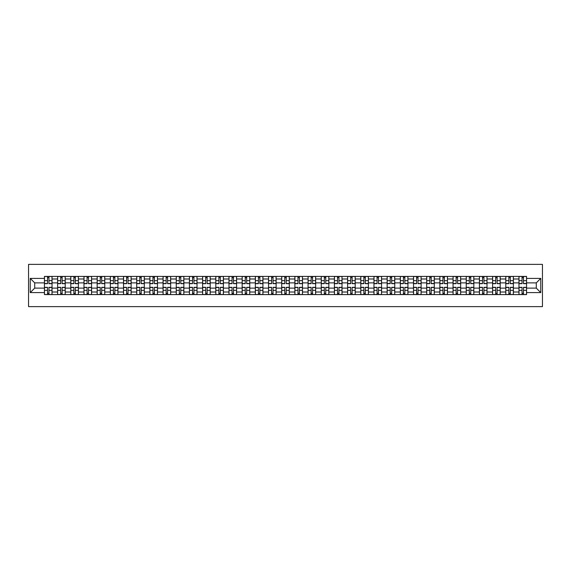 <?xml version="1.0" encoding="UTF-8"?>
<svg xmlns="http://www.w3.org/2000/svg" width="571" height="571" viewBox="0 0 571 571"><rect width="100%" height="100%" fill="white"/><g stroke="black" fill="none" stroke-linecap="round" stroke-linejoin="round"><path stroke-width="0.86" d="M28.55 306.627L542.45 306.627L542.45 264.373L28.55 264.373L28.55 306.627M57.614 294.586L57.614 278.991L52.04 278.991L52.04 294.586M52.04 278.991L52.04 276.414M57.614 278.991L57.614 276.414M65.222 276.414L65.222 294.586M70.797 294.586L70.797 276.414M78.405 276.414L78.405 294.586M83.98 294.586L83.98 276.414M91.581 276.414L91.581 294.586M97.163 294.586L97.163 276.414M104.764 276.414L104.764 294.586M110.339 294.586L110.339 276.414M117.947 276.414L117.947 294.586M123.522 294.586L123.522 276.414M131.13 276.414L131.13 294.586M136.705 294.586L136.705 276.414M144.306 276.414L144.306 294.586M149.887 294.586L149.887 276.414M157.489 276.414L157.489 294.586M163.063 294.586L163.063 276.414M170.672 276.414L170.672 294.586M176.246 294.586L176.246 276.414M183.855 276.414L183.855 294.586M189.429 294.586L189.429 276.414M197.031 276.414L197.031 294.586M202.612 294.586L202.612 276.414M210.214 276.414L210.214 294.586M215.788 294.586L215.788 276.414M223.397 276.414L223.397 294.586M228.971 294.586L228.971 276.414M236.58 276.414L236.58 294.586M242.154 294.586L242.154 276.414M249.755 276.414L249.755 294.586M255.337 294.586L255.337 276.414M262.938 276.414L262.938 294.586M268.52 294.586L268.52 276.414M276.121 276.414L276.121 294.586M281.696 294.586L281.696 276.414M289.304 276.414L289.304 294.586M294.879 294.586L294.879 276.414M302.48 276.414L302.48 294.586M308.062 294.586L308.062 276.414M315.663 276.414L315.663 294.586M321.245 294.586L321.245 276.414M328.846 276.414L328.846 294.586M334.42 294.586L334.42 276.414M342.029 276.414L342.029 294.586M347.603 294.586L347.603 276.414M355.212 276.414L355.212 294.586M360.786 294.586L360.786 276.414M368.388 276.414L368.388 294.586M373.969 294.586L373.969 276.414M381.571 276.414L381.571 294.586M387.145 294.586L387.145 276.414M394.754 276.414L394.754 294.586M400.328 294.586L400.328 276.414M407.937 276.414L407.937 294.586M413.511 294.586L413.511 276.414M421.113 276.414L421.113 294.586M426.694 294.586L426.694 276.414M434.295 276.414L434.295 294.586M439.87 294.586L439.87 276.414M447.478 276.414L447.478 294.586M453.053 294.586L453.053 276.414M460.661 276.414L460.661 294.586M466.236 294.586L466.236 276.414M473.837 276.414L473.837 294.586M479.419 294.586L479.419 276.414M487.02 276.414L487.02 294.586M492.595 294.586L492.595 276.414M500.203 276.414L500.203 294.586M505.778 294.586L505.778 276.414M513.386 276.414L513.386 294.586M518.96 294.586L518.96 276.414M518.96 288.119L513.386 288.119M505.778 288.119L500.203 288.119M492.595 288.119L487.02 288.119M479.419 288.119L473.837 288.119M466.236 288.119L460.661 288.119M453.053 288.119L447.478 288.119M439.87 288.119L434.295 288.119M426.694 288.119L421.113 288.119M413.511 288.119L407.937 288.119M400.328 288.119L394.754 288.119M387.145 288.119L381.571 288.119M373.969 288.119L368.388 288.119M360.786 288.119L355.212 288.119M347.603 288.119L342.029 288.119M334.42 288.119L328.846 288.119M321.245 288.119L315.663 288.119M308.062 288.119L302.48 288.119M294.879 288.119L289.304 288.119M281.696 288.119L276.121 288.119M268.52 288.119L262.938 288.119M255.337 288.119L249.755 288.119M242.154 288.119L236.58 288.119M228.971 288.119L223.397 288.119M215.788 288.119L210.214 288.119M202.612 288.119L197.031 288.119M189.429 288.119L183.855 288.119M176.246 288.119L170.672 288.119M163.063 288.119L157.489 288.119M149.887 288.119L144.306 288.119M136.705 288.119L131.13 288.119M123.522 288.119L117.947 288.119M110.339 288.119L104.764 288.119M97.163 288.119L91.581 288.119M83.98 288.119L78.405 288.119M70.797 288.119L65.222 288.119M57.614 288.119L52.04 288.119M518.96 282.881L513.386 282.881M505.778 282.881L500.203 282.881M492.595 282.881L487.02 282.881M479.419 282.881L473.837 282.881M466.236 282.881L460.661 282.881M453.053 282.881L447.478 282.881M439.87 282.881L434.295 282.881M426.694 282.881L421.113 282.881M413.511 282.881L407.937 282.881M400.328 282.881L394.754 282.881M387.145 282.881L381.571 282.881M373.969 282.881L368.388 282.881M360.786 282.881L355.212 282.881M347.603 282.881L342.029 282.881M334.42 282.881L328.846 282.881M321.245 282.881L315.663 282.881M308.062 282.881L302.48 282.881M294.879 282.881L289.304 282.881M281.696 282.881L276.121 282.881M268.52 282.881L262.938 282.881M255.337 282.881L249.755 282.881M242.154 282.881L236.58 282.881M228.971 282.881L223.397 282.881M215.788 282.881L210.214 282.881M202.612 282.881L197.031 282.881M189.429 282.881L183.855 282.881M176.246 282.881L170.672 282.881M163.063 282.881L157.489 282.881M149.887 282.881L144.306 282.881M136.705 282.881L131.13 282.881M123.522 282.881L117.947 282.881M110.339 282.881L104.764 282.881M97.163 282.881L91.581 282.881M83.98 282.881L78.405 282.881M70.797 282.881L65.222 282.881M57.614 282.881L52.04 282.881M34.717 288.119L44.438 288.119L44.438 282.881L34.717 282.881L34.717 288.119L30.242 292.595L30.242 278.405L44.438 278.405L44.438 282.881M526.562 282.881L526.562 288.119L536.283 288.119L536.283 282.881L526.562 282.881L526.562 276.414L44.438 276.414L44.438 278.405M526.562 278.405L540.758 278.405L540.758 292.595L526.562 292.595L526.562 288.119M44.438 288.119L44.438 294.586L526.562 294.586L526.562 292.595M44.438 292.595L30.242 292.595M48.956 293.316L47.521 293.316M47.521 277.684L48.956 277.684M62.139 293.316L60.697 293.316M60.697 277.684L62.139 277.684M75.315 293.316L73.88 293.316M73.88 277.684L75.315 277.684M88.498 293.316L87.063 293.316M87.063 277.684L88.498 277.684M101.681 293.316L100.246 293.316M100.246 277.684L101.681 277.684M114.864 293.316L113.422 293.316M113.422 277.684L114.864 277.684M128.04 293.316L126.605 293.316M126.605 277.684L128.04 277.684M141.223 293.316L139.788 293.316M139.788 277.684L141.223 277.684M154.406 293.316L152.971 293.316M152.971 277.684L154.406 277.684M167.589 293.316L166.154 293.316M166.154 277.684L167.589 277.684M180.771 293.316L179.33 293.316M179.33 277.684L180.771 277.684M193.947 293.316L192.513 293.316M192.513 277.684L193.947 277.684M207.13 293.316L205.696 293.316M205.696 277.684L207.13 277.684M220.313 293.316L218.879 293.316M218.879 277.684L220.313 277.684M233.496 293.316L232.054 293.316M232.054 277.684L233.496 277.684M246.672 293.316L245.237 293.316M245.237 277.684L246.672 277.684M259.855 293.316L258.42 293.316M258.42 277.684L259.855 277.684M273.038 293.316L271.603 293.316M271.603 277.684L273.038 277.684M286.221 293.316L284.779 293.316M284.779 277.684L286.221 277.684M299.397 293.316L297.962 293.316M297.962 277.684L299.397 277.684M312.58 293.316L311.145 293.316M311.145 277.684L312.58 277.684M325.763 293.316L324.328 293.316M324.328 277.684L325.763 277.684M338.946 293.316L337.504 293.316M337.504 277.684L338.946 277.684M352.121 293.316L350.687 293.316M350.687 277.684L352.121 277.684M365.304 293.316L363.87 293.316M363.87 277.684L365.304 277.684M378.487 293.316L377.053 293.316M377.053 277.684L378.487 277.684M391.67 293.316L390.229 293.316M390.229 277.684L391.67 277.684M404.846 293.316L403.412 293.316M403.412 277.684L404.846 277.684M418.029 293.316L416.594 293.316M416.594 277.684L418.029 277.684M431.212 293.316L429.777 293.316M429.777 277.684L431.212 277.684M444.395 293.316L442.96 293.316M442.96 277.684L444.395 277.684M457.578 293.316L456.136 293.316M456.136 277.684L457.578 277.684M470.754 293.316L469.319 293.316M469.319 277.684L470.754 277.684M483.937 293.316L482.502 293.316M482.502 277.684L483.937 277.684M497.12 293.316L495.685 293.316M495.685 277.684L497.12 277.684M510.303 293.316L508.861 293.316M508.861 277.684L510.303 277.684M523.479 293.316L522.044 293.316M522.044 277.684L523.479 277.684M30.242 278.405L34.717 282.881M536.283 288.119L540.758 292.595M536.283 282.881L540.758 278.405M48.956 283.68L48.956 276.5L51.997 276.5L51.997 283.68L48.956 283.68M47.521 277.599L48.956 277.599M47.521 276.5L44.481 276.5L44.481 283.68L47.521 283.68L47.521 276.5L48.956 276.5M47.521 287.32L47.521 294.5L44.481 294.5L44.481 287.32L47.521 287.32M48.956 293.401L47.521 293.401M48.956 294.5L51.997 294.5L51.997 287.32L48.956 287.32L48.956 294.5L47.521 294.5M62.139 283.68L62.139 276.5L65.18 276.5L65.18 283.68L62.139 283.68M60.697 277.599L62.139 277.599M60.697 276.5L57.657 276.5L57.657 283.68L60.697 283.68L60.697 276.5L62.139 276.5M75.315 283.68L75.315 276.5L78.363 276.5L78.363 283.68L75.315 283.68M73.88 277.599L75.315 277.599M73.88 276.5L70.84 276.5L70.84 283.68L73.88 283.68L73.88 276.5L75.315 276.5M88.498 283.68L88.498 276.5L91.538 276.5L91.538 283.68L88.498 283.68M87.063 277.599L88.498 277.599M87.063 276.5L84.023 276.5L84.023 283.68L87.063 283.68L87.063 276.5L88.498 276.5M60.697 287.32L60.697 294.5L57.657 294.5L57.657 287.32L60.697 287.32M62.139 293.401L60.697 293.401M62.139 294.5L65.18 294.5L65.18 287.32L62.139 287.32L62.139 294.5L60.697 294.5M73.88 287.32L73.88 294.5L70.84 294.5L70.84 287.32L73.88 287.32M75.315 293.401L73.88 293.401M75.315 294.5L78.363 294.5L78.363 287.32L75.315 287.32L75.315 294.5L73.88 294.5M87.063 287.32L87.063 294.5L84.023 294.5L84.023 287.32L87.063 287.32M88.498 293.401L87.063 293.401M88.498 294.5L91.538 294.5L91.538 287.32L88.498 287.32L88.498 294.5L87.063 294.5M101.681 283.68L101.681 276.5L104.721 276.5L104.721 283.68L101.681 283.68M100.246 277.599L101.681 277.599M100.246 276.5L97.206 276.5L97.206 283.68L100.246 283.68L100.246 276.5L101.681 276.5M114.864 283.68L114.864 276.5L117.904 276.5L117.904 283.68L114.864 283.68M113.422 277.599L114.864 277.599M113.422 276.5L110.381 276.5L110.381 283.68L113.422 283.68L113.422 276.5L114.864 276.5M100.246 287.32L100.246 294.5L97.206 294.5L97.206 287.32L100.246 287.32M101.681 293.401L100.246 293.401M101.681 294.5L104.721 294.5L104.721 287.32L101.681 287.32L101.681 294.5L100.246 294.5M113.422 287.32L113.422 294.5L110.381 294.5L110.381 287.32L113.422 287.32M114.864 293.401L113.422 293.401M114.864 294.5L117.904 294.5L117.904 287.32L114.864 287.32L114.864 294.5L113.422 294.5M128.04 283.68L128.04 276.5L131.087 276.5L131.087 283.68L128.04 283.68M126.605 277.599L128.04 277.599M126.605 276.5L123.564 276.5L123.564 283.68L126.605 283.68L126.605 276.5L128.04 276.5M141.223 283.68L141.223 276.5L144.263 276.5L144.263 283.68L141.223 283.68M139.788 277.599L141.223 277.599M139.788 276.5L136.747 276.5L136.747 283.68L139.788 283.68L139.788 276.5L141.223 276.5M154.406 283.68L154.406 276.5L157.446 276.5L157.446 283.68L154.406 283.68M152.971 277.599L154.406 277.599M152.971 276.5L149.93 276.5L149.93 283.68L152.971 283.68L152.971 276.5L154.406 276.5M167.589 283.68L167.589 276.5L170.629 276.5L170.629 283.68L167.589 283.68M166.154 277.599L167.589 277.599M166.154 276.5L163.106 276.5L163.106 283.68L166.154 283.68L166.154 276.5L167.589 276.5M180.771 283.68L180.771 276.5L183.812 276.5L183.812 283.68L180.771 283.68M179.33 277.599L180.771 277.599M179.33 276.5L176.289 276.5L176.289 283.68L179.33 283.68L179.33 276.5L180.771 276.5M193.947 283.68L193.947 276.5L196.988 276.5L196.988 283.68L193.947 283.68M192.513 277.599L193.947 277.599M192.513 276.5L189.472 276.5L189.472 283.68L192.513 283.68L192.513 276.5L193.947 276.5M207.13 283.68L207.13 276.5L210.171 276.5L210.171 283.68L207.13 283.68M205.696 277.599L207.13 277.599M205.696 276.5L202.655 276.5L202.655 283.68L205.696 283.68L205.696 276.5L207.13 276.5M220.313 283.68L220.313 276.5L223.354 276.5L223.354 283.68L220.313 283.68M218.879 277.599L220.313 277.599M218.879 276.5L215.831 276.5L215.831 283.68L218.879 283.68L218.879 276.5L220.313 276.5M126.605 287.32L126.605 294.5L123.564 294.5L123.564 287.32L126.605 287.32M128.04 293.401L126.605 293.401M128.04 294.5L131.087 294.5L131.087 287.32L128.04 287.32L128.04 294.5L126.605 294.5M139.788 287.32L139.788 294.5L136.747 294.5L136.747 287.32L139.788 287.32M141.223 293.401L139.788 293.401M141.223 294.5L144.263 294.5L144.263 287.32L141.223 287.32L141.223 294.5L139.788 294.5M152.971 287.32L152.971 294.5L149.93 294.5L149.93 287.32L152.971 287.32M154.406 293.401L152.971 293.401M154.406 294.5L157.446 294.5L157.446 287.32L154.406 287.32L154.406 294.5L152.971 294.5M166.154 287.32L166.154 294.5L163.106 294.5L163.106 287.32L166.154 287.32M167.589 293.401L166.154 293.401M167.589 294.5L170.629 294.5L170.629 287.32L167.589 287.32L167.589 294.5L166.154 294.5M179.33 287.32L179.33 294.5L176.289 294.5L176.289 287.32L179.33 287.32M180.771 293.401L179.33 293.401M180.771 294.5L183.812 294.5L183.812 287.32L180.771 287.32L180.771 294.5L179.33 294.5M192.513 287.32L192.513 294.5L189.472 294.5L189.472 287.32L192.513 287.32M193.947 293.401L192.513 293.401M193.947 294.5L196.988 294.5L196.988 287.32L193.947 287.32L193.947 294.5L192.513 294.5M205.696 287.32L205.696 294.5L202.655 294.5L202.655 287.32L205.696 287.32M207.13 293.401L205.696 293.401M207.13 294.5L210.171 294.5L210.171 287.32L207.13 287.32L207.13 294.5L205.696 294.5M218.879 287.32L218.879 294.5L215.831 294.5L215.831 287.32L218.879 287.32M220.313 293.401L218.879 293.401M220.313 294.5L223.354 294.5L223.354 287.32L220.313 287.32L220.313 294.5L218.879 294.5M233.496 283.68L233.496 276.5L236.537 276.5L236.537 283.68L233.496 283.68M232.054 277.599L233.496 277.599M232.054 276.5L229.014 276.5L229.014 283.68L232.054 283.68L232.054 276.5L233.496 276.5M246.672 283.68L246.672 276.5L249.72 276.5L249.72 283.68L246.672 283.68M245.237 277.599L246.672 277.599M245.237 276.5L242.197 276.5L242.197 283.68L245.237 283.68L245.237 276.5L246.672 276.5M259.855 283.68L259.855 276.5L262.896 276.5L262.896 283.68L259.855 283.68M258.42 277.599L259.855 277.599M258.42 276.5L255.38 276.5L255.38 283.68L258.42 283.68L258.42 276.5L259.855 276.5M273.038 283.68L273.038 276.5L276.079 276.5L276.079 283.68L273.038 283.68M271.603 277.599L273.038 277.599M271.603 276.5L268.556 276.5L268.556 283.68L271.603 283.68L271.603 276.5L273.038 276.5M286.221 283.68L286.221 276.5L289.261 276.5L289.261 283.68L286.221 283.68M284.779 277.599L286.221 277.599M284.779 276.5L281.739 276.5L281.739 283.68L284.779 283.68L284.779 276.5L286.221 276.5M299.397 283.68L299.397 276.5L302.444 276.5L302.444 283.68L299.397 283.68M297.962 277.599L299.397 277.599M297.962 276.5L294.921 276.5L294.921 283.68L297.962 283.68L297.962 276.5L299.397 276.5M312.58 283.68L312.58 276.5L315.62 276.5L315.62 283.68L312.58 283.68M311.145 277.599L312.58 277.599M311.145 276.5L308.104 276.5L308.104 283.68L311.145 283.68L311.145 276.5L312.58 276.5M325.763 283.68L325.763 276.5L328.803 276.5L328.803 283.68L325.763 283.68M324.328 277.599L325.763 277.599M324.328 276.5L321.28 276.5L321.28 283.68L324.328 283.68L324.328 276.5L325.763 276.5M338.946 283.68L338.946 276.5L341.986 276.5L341.986 283.68L338.946 283.68M337.504 277.599L338.946 277.599M337.504 276.5L334.463 276.5L334.463 283.68L337.504 283.68L337.504 276.5L338.946 276.5M352.121 283.68L352.121 276.5L355.169 276.5L355.169 283.68L352.121 283.68M350.687 277.599L352.121 277.599M350.687 276.5L347.646 276.5L347.646 283.68L350.687 283.68L350.687 276.5L352.121 276.5M365.304 283.68L365.304 276.5L368.345 276.5L368.345 283.68L365.304 283.68M363.87 277.599L365.304 277.599M363.87 276.5L360.829 276.5L360.829 283.68L363.87 283.68L363.87 276.5L365.304 276.5M378.487 283.68L378.487 276.5L381.528 276.5L381.528 283.68L378.487 283.68M377.053 277.599L378.487 277.599M377.053 276.5L374.012 276.5L374.012 283.68L377.053 283.68L377.053 276.5L378.487 276.5M391.67 283.68L391.67 276.5L394.711 276.5L394.711 283.68L391.67 283.68M390.229 277.599L391.67 277.599M390.229 276.5L387.188 276.5L387.188 283.68L390.229 283.68L390.229 276.5L391.67 276.5M404.846 283.68L404.846 276.5L407.894 276.5L407.894 283.68L404.846 283.68M403.412 277.599L404.846 277.599M403.412 276.5L400.371 276.5L400.371 283.68L403.412 283.68L403.412 276.5L404.846 276.5M418.029 283.68L418.029 276.5L421.07 276.5L421.07 283.68L418.029 283.68M416.594 277.599L418.029 277.599M416.594 276.5L413.554 276.5L413.554 283.68L416.594 283.68L416.594 276.5L418.029 276.5M232.054 287.32L232.054 294.5L229.014 294.5L229.014 287.32L232.054 287.32M233.496 293.401L232.054 293.401M233.496 294.5L236.537 294.5L236.537 287.32L233.496 287.32L233.496 294.5L232.054 294.5M245.237 287.32L245.237 294.5L242.197 294.5L242.197 287.32L245.237 287.32M246.672 293.401L245.237 293.401M246.672 294.5L249.72 294.5L249.72 287.32L246.672 287.32L246.672 294.5L245.237 294.5M258.42 287.32L258.42 294.5L255.38 294.5L255.38 287.32L258.42 287.32M259.855 293.401L258.42 293.401M259.855 294.5L262.896 294.5L262.896 287.32L259.855 287.32L259.855 294.5L258.42 294.5M271.603 287.32L271.603 294.5L268.556 294.5L268.556 287.32L271.603 287.32M273.038 293.401L271.603 293.401M273.038 294.5L276.079 294.5L276.079 287.32L273.038 287.32L273.038 294.5L271.603 294.5M284.779 287.32L284.779 294.5L281.739 294.5L281.739 287.32L284.779 287.32M286.221 293.401L284.779 293.401M286.221 294.5L289.261 294.5L289.261 287.32L286.221 287.32L286.221 294.5L284.779 294.5M297.962 287.32L297.962 294.5L294.921 294.5L294.921 287.32L297.962 287.32M299.397 293.401L297.962 293.401M299.397 294.5L302.444 294.5L302.444 287.32L299.397 287.32L299.397 294.5L297.962 294.5M311.145 287.32L311.145 294.5L308.104 294.5L308.104 287.32L311.145 287.32M312.58 293.401L311.145 293.401M312.58 294.5L315.62 294.5L315.62 287.32L312.58 287.32L312.58 294.5L311.145 294.5M324.328 287.32L324.328 294.5L321.28 294.5L321.28 287.32L324.328 287.32M325.763 293.401L324.328 293.401M325.763 294.5L328.803 294.5L328.803 287.32L325.763 287.32L325.763 294.5L324.328 294.5M337.504 287.32L337.504 294.5L334.463 294.5L334.463 287.32L337.504 287.32M338.946 293.401L337.504 293.401M338.946 294.5L341.986 294.5L341.986 287.32L338.946 287.32L338.946 294.5L337.504 294.5M350.687 287.32L350.687 294.5L347.646 294.5L347.646 287.32L350.687 287.32M352.121 293.401L350.687 293.401M352.121 294.5L355.169 294.5L355.169 287.32L352.121 287.32L352.121 294.5L350.687 294.5M363.87 287.32L363.87 294.5L360.829 294.5L360.829 287.32L363.87 287.32M365.304 293.401L363.87 293.401M365.304 294.5L368.345 294.5L368.345 287.32L365.304 287.32L365.304 294.5L363.87 294.5M377.053 287.32L377.053 294.5L374.012 294.5L374.012 287.32L377.053 287.32M378.487 293.401L377.053 293.401M378.487 294.5L381.528 294.5L381.528 287.32L378.487 287.32L378.487 294.5L377.053 294.5M390.229 287.32L390.229 294.5L387.188 294.5L387.188 287.32L390.229 287.32M391.67 293.401L390.229 293.401M391.67 294.5L394.711 294.5L394.711 287.32L391.67 287.32L391.67 294.5L390.229 294.5M403.412 287.32L403.412 294.5L400.371 294.5L400.371 287.32L403.412 287.32M404.846 293.401L403.412 293.401M404.846 294.5L407.894 294.5L407.894 287.32L404.846 287.32L404.846 294.5L403.412 294.5M416.594 287.32L416.594 294.5L413.554 294.5L413.554 287.32L416.594 287.32M418.029 293.401L416.594 293.401M418.029 294.5L421.07 294.5L421.07 287.32L418.029 287.32L418.029 294.5L416.594 294.5M431.212 283.68L431.212 276.5L434.253 276.5L434.253 283.68L431.212 283.68M429.777 277.599L431.212 277.599M429.777 276.5L426.737 276.5L426.737 283.68L429.777 283.68L429.777 276.5L431.212 276.5M429.777 287.32L429.777 294.5L426.737 294.5L426.737 287.32L429.777 287.32M431.212 293.401L429.777 293.401M431.212 294.5L434.253 294.5L434.253 287.32L431.212 287.32L431.212 294.5L429.777 294.5M444.395 283.68L444.395 276.5L447.436 276.5L447.436 283.68L444.395 283.68M442.96 277.599L444.395 277.599M442.96 276.5L439.913 276.5L439.913 283.68L442.96 283.68L442.96 276.5L444.395 276.5M442.96 287.32L442.96 294.5L439.913 294.5L439.913 287.32L442.96 287.32M444.395 293.401L442.96 293.401M444.395 294.5L447.436 294.5L447.436 287.32L444.395 287.32L444.395 294.5L442.96 294.5M457.578 283.68L457.578 276.5L460.619 276.5L460.619 283.68L457.578 283.68M456.136 277.599L457.578 277.599M456.136 276.5L453.096 276.5L453.096 283.68L456.136 283.68L456.136 276.5L457.578 276.5M456.136 287.32L456.136 294.5L453.096 294.5L453.096 287.32L456.136 287.32M457.578 293.401L456.136 293.401M457.578 294.5L460.619 294.5L460.619 287.32L457.578 287.32L457.578 294.5L456.136 294.5M470.754 283.68L470.754 276.5L473.794 276.5L473.794 283.68L470.754 283.68M469.319 277.599L470.754 277.599M469.319 276.5L466.279 276.5L466.279 283.68L469.319 283.68L469.319 276.5L470.754 276.5M469.319 287.32L469.319 294.5L466.279 294.5L466.279 287.32L469.319 287.32M470.754 293.401L469.319 293.401M470.754 294.5L473.794 294.5L473.794 287.32L470.754 287.32L470.754 294.5L469.319 294.5M483.937 283.68L483.937 276.5L486.977 276.5L486.977 283.68L483.937 283.68M482.502 277.599L483.937 277.599M482.502 276.5L479.462 276.5L479.462 283.68L482.502 283.68L482.502 276.5L483.937 276.5M482.502 287.32L482.502 294.5L479.462 294.5L479.462 287.32L482.502 287.32M483.937 293.401L482.502 293.401M483.937 294.5L486.977 294.5L486.977 287.32L483.937 287.32L483.937 294.5L482.502 294.5M497.12 283.68L497.12 276.5L500.16 276.5L500.16 283.68L497.12 283.68M495.685 277.599L497.12 277.599M495.685 276.5L492.637 276.5L492.637 283.68L495.685 283.68L495.685 276.5L497.12 276.5M495.685 287.32L495.685 294.5L492.637 294.5L492.637 287.32L495.685 287.32M497.12 293.401L495.685 293.401M497.12 294.5L500.16 294.5L500.16 287.32L497.12 287.32L497.12 294.5L495.685 294.5M510.303 283.68L510.303 276.5L513.343 276.5L513.343 283.68L510.303 283.68M508.861 277.599L510.303 277.599M508.861 276.5L505.82 276.5L505.82 283.68L508.861 283.68L508.861 276.5L510.303 276.5M508.861 287.32L508.861 294.5L505.82 294.5L505.82 287.32L508.861 287.32M510.303 293.401L508.861 293.401M510.303 294.5L513.343 294.5L513.343 287.32L510.303 287.32L510.303 294.5L508.861 294.5M523.479 283.68L523.479 276.5L526.519 276.5L526.519 283.68L523.479 283.68M522.044 277.599L523.479 277.599M522.044 276.5L519.003 276.5L519.003 283.68L522.044 283.68L522.044 276.5L523.479 276.5M522.044 287.32L522.044 294.5L519.003 294.5L519.003 287.32L522.044 287.32M523.479 293.401L522.044 293.401M523.479 294.5L526.519 294.5L526.519 287.32L523.479 287.32L523.479 294.5L522.044 294.5M505.778 278.991L500.203 278.991M492.595 278.991L487.02 278.991M479.419 278.991L473.837 278.991M466.236 278.991L460.661 278.991M453.053 278.991L447.478 278.991M439.87 278.991L434.295 278.991M426.694 278.991L421.113 278.991M413.511 278.991L407.937 278.991M400.328 278.991L394.754 278.991M387.145 278.991L381.571 278.991M373.969 278.991L368.388 278.991M360.786 278.991L355.212 278.991M347.603 278.991L342.029 278.991M334.42 278.991L328.846 278.991M321.245 278.991L315.663 278.991M308.062 278.991L302.48 278.991M294.879 278.991L289.304 278.991M281.696 278.991L276.121 278.991M268.52 278.991L262.938 278.991M255.337 278.991L249.755 278.991M242.154 278.991L236.58 278.991M228.971 278.991L223.397 278.991M215.788 278.991L210.214 278.991M202.612 278.991L197.031 278.991M189.429 278.991L183.855 278.991M176.246 278.991L170.672 278.991M163.063 278.991L157.489 278.991M149.887 278.991L144.306 278.991M136.705 278.991L131.13 278.991M123.522 278.991L117.947 278.991M110.339 278.991L104.764 278.991M97.163 278.991L91.581 278.991M83.98 278.991L78.405 278.991M70.797 278.991L65.222 278.991M518.96 278.991L513.386 278.991M505.778 292.009L500.203 292.009M492.595 292.009L487.02 292.009M479.419 292.009L473.837 292.009M466.236 292.009L460.661 292.009M453.053 292.009L447.478 292.009M439.87 292.009L434.295 292.009M426.694 292.009L421.113 292.009M413.511 292.009L407.937 292.009M400.328 292.009L394.754 292.009M387.145 292.009L381.571 292.009M373.969 292.009L368.388 292.009M360.786 292.009L355.212 292.009M347.603 292.009L342.029 292.009M334.42 292.009L328.846 292.009M321.245 292.009L315.663 292.009M308.062 292.009L302.48 292.009M294.879 292.009L289.304 292.009M281.696 292.009L276.121 292.009M268.52 292.009L262.938 292.009M255.337 292.009L249.755 292.009M242.154 292.009L236.58 292.009M228.971 292.009L223.397 292.009M215.788 292.009L210.214 292.009M202.612 292.009L197.031 292.009M189.429 292.009L183.855 292.009M176.246 292.009L170.672 292.009M163.063 292.009L157.489 292.009M149.887 292.009L144.306 292.009M136.705 292.009L131.13 292.009M123.522 292.009L117.947 292.009M110.339 292.009L104.764 292.009M97.163 292.009L91.581 292.009M83.98 292.009L78.405 292.009M70.797 292.009L65.222 292.009M57.614 292.009L52.04 292.009M518.96 292.009L513.386 292.009M48.956 283.501L51.997 283.501M48.956 280.654L51.997 280.654M44.481 283.501L47.521 283.501M44.481 280.654L47.521 280.654M47.521 287.498L44.481 287.498M47.521 290.346L44.481 290.346M51.997 287.498L48.956 287.498M51.997 290.346L48.956 290.346M62.139 283.501L65.18 283.501M62.139 280.654L65.18 280.654M57.657 283.501L60.697 283.501M57.657 280.654L60.697 280.654M75.315 283.501L78.363 283.501M75.315 280.654L78.363 280.654M70.84 283.501L73.88 283.501M70.84 280.654L73.88 280.654M88.498 283.501L91.538 283.501M88.498 280.654L91.538 280.654M84.023 283.501L87.063 283.501M84.023 280.654L87.063 280.654M60.697 287.498L57.657 287.498M60.697 290.346L57.657 290.346M65.18 287.498L62.139 287.498M65.18 290.346L62.139 290.346M73.88 287.498L70.84 287.498M73.88 290.346L70.84 290.346M78.363 287.498L75.315 287.498M78.363 290.346L75.315 290.346M87.063 287.498L84.023 287.498M87.063 290.346L84.023 290.346M91.538 287.498L88.498 287.498M91.538 290.346L88.498 290.346M101.681 283.501L104.721 283.501M101.681 280.654L104.721 280.654M97.206 283.501L100.246 283.501M97.206 280.654L100.246 280.654M114.864 283.501L117.904 283.501M114.864 280.654L117.904 280.654M110.381 283.501L113.422 283.501M110.381 280.654L113.422 280.654M100.246 287.498L97.206 287.498M100.246 290.346L97.206 290.346M104.721 287.498L101.681 287.498M104.721 290.346L101.681 290.346M113.422 287.498L110.381 287.498M113.422 290.346L110.381 290.346M117.904 287.498L114.864 287.498M117.904 290.346L114.864 290.346M128.04 283.501L131.087 283.501M128.04 280.654L131.087 280.654M123.564 283.501L126.605 283.501M123.564 280.654L126.605 280.654M141.223 283.501L144.263 283.501M141.223 280.654L144.263 280.654M136.747 283.501L139.788 283.501M136.747 280.654L139.788 280.654M154.406 283.501L157.446 283.501M154.406 280.654L157.446 280.654M149.93 283.501L152.971 283.501M149.93 280.654L152.971 280.654M167.589 283.501L170.629 283.501M167.589 280.654L170.629 280.654M163.106 283.501L166.154 283.501M163.106 280.654L166.154 280.654M180.771 283.501L183.812 283.501M180.771 280.654L183.812 280.654M176.289 283.501L179.33 283.501M176.289 280.654L179.33 280.654M193.947 283.501L196.988 283.501M193.947 280.654L196.988 280.654M189.472 283.501L192.513 283.501M189.472 280.654L192.513 280.654M207.13 283.501L210.171 283.501M207.13 280.654L210.171 280.654M202.655 283.501L205.696 283.501M202.655 280.654L205.696 280.654M220.313 283.501L223.354 283.501M220.313 280.654L223.354 280.654M215.831 283.501L218.879 283.501M215.831 280.654L218.879 280.654M126.605 287.498L123.564 287.498M126.605 290.346L123.564 290.346M131.087 287.498L128.04 287.498M131.087 290.346L128.04 290.346M139.788 287.498L136.747 287.498M139.788 290.346L136.747 290.346M144.263 287.498L141.223 287.498M144.263 290.346L141.223 290.346M152.971 287.498L149.93 287.498M152.971 290.346L149.93 290.346M157.446 287.498L154.406 287.498M157.446 290.346L154.406 290.346M166.154 287.498L163.106 287.498M166.154 290.346L163.106 290.346M170.629 287.498L167.589 287.498M170.629 290.346L167.589 290.346M179.33 287.498L176.289 287.498M179.33 290.346L176.289 290.346M183.812 287.498L180.771 287.498M183.812 290.346L180.771 290.346M192.513 287.498L189.472 287.498M192.513 290.346L189.472 290.346M196.988 287.498L193.947 287.498M196.988 290.346L193.947 290.346M205.696 287.498L202.655 287.498M205.696 290.346L202.655 290.346M210.171 287.498L207.13 287.498M210.171 290.346L207.13 290.346M218.879 287.498L215.831 287.498M218.879 290.346L215.831 290.346M223.354 287.498L220.313 287.498M223.354 290.346L220.313 290.346M233.496 283.501L236.537 283.501M233.496 280.654L236.537 280.654M229.014 283.501L232.054 283.501M229.014 280.654L232.054 280.654M246.672 283.501L249.72 283.501M246.672 280.654L249.72 280.654M242.197 283.501L245.237 283.501M242.197 280.654L245.237 280.654M259.855 283.501L262.896 283.501M259.855 280.654L262.896 280.654M255.38 283.501L258.42 283.501M255.38 280.654L258.42 280.654M273.038 283.501L276.079 283.501M273.038 280.654L276.079 280.654M268.556 283.501L271.603 283.501M268.556 280.654L271.603 280.654M286.221 283.501L289.261 283.501M286.221 280.654L289.261 280.654M281.739 283.501L284.779 283.501M281.739 280.654L284.779 280.654M299.397 283.501L302.444 283.501M299.397 280.654L302.444 280.654M294.921 283.501L297.962 283.501M294.921 280.654L297.962 280.654M312.58 283.501L315.62 283.501M312.58 280.654L315.62 280.654M308.104 283.501L311.145 283.501M308.104 280.654L311.145 280.654M325.763 283.501L328.803 283.501M325.763 280.654L328.803 280.654M321.28 283.501L324.328 283.501M321.28 280.654L324.328 280.654M338.946 283.501L341.986 283.501M338.946 280.654L341.986 280.654M334.463 283.501L337.504 283.501M334.463 280.654L337.504 280.654M352.121 283.501L355.169 283.501M352.121 280.654L355.169 280.654M347.646 283.501L350.687 283.501M347.646 280.654L350.687 280.654M365.304 283.501L368.345 283.501M365.304 280.654L368.345 280.654M360.829 283.501L363.87 283.501M360.829 280.654L363.87 280.654M378.487 283.501L381.528 283.501M378.487 280.654L381.528 280.654M374.012 283.501L377.053 283.501M374.012 280.654L377.053 280.654M391.67 283.501L394.711 283.501M391.67 280.654L394.711 280.654M387.188 283.501L390.229 283.501M387.188 280.654L390.229 280.654M404.846 283.501L407.894 283.501M404.846 280.654L407.894 280.654M400.371 283.501L403.412 283.501M400.371 280.654L403.412 280.654M418.029 283.501L421.07 283.501M418.029 280.654L421.07 280.654M413.554 283.501L416.594 283.501M413.554 280.654L416.594 280.654M232.054 287.498L229.014 287.498M232.054 290.346L229.014 290.346M236.537 287.498L233.496 287.498M236.537 290.346L233.496 290.346M245.237 287.498L242.197 287.498M245.237 290.346L242.197 290.346M249.72 287.498L246.672 287.498M249.72 290.346L246.672 290.346M258.42 287.498L255.38 287.498M258.42 290.346L255.38 290.346M262.896 287.498L259.855 287.498M262.896 290.346L259.855 290.346M271.603 287.498L268.556 287.498M271.603 290.346L268.556 290.346M276.079 287.498L273.038 287.498M276.079 290.346L273.038 290.346M284.779 287.498L281.739 287.498M284.779 290.346L281.739 290.346M289.261 287.498L286.221 287.498M289.261 290.346L286.221 290.346M297.962 287.498L294.921 287.498M297.962 290.346L294.921 290.346M302.444 287.498L299.397 287.498M302.444 290.346L299.397 290.346M311.145 287.498L308.104 287.498M311.145 290.346L308.104 290.346M315.62 287.498L312.58 287.498M315.62 290.346L312.58 290.346M324.328 287.498L321.28 287.498M324.328 290.346L321.28 290.346M328.803 287.498L325.763 287.498M328.803 290.346L325.763 290.346M337.504 287.498L334.463 287.498M337.504 290.346L334.463 290.346M341.986 287.498L338.946 287.498M341.986 290.346L338.946 290.346M350.687 287.498L347.646 287.498M350.687 290.346L347.646 290.346M355.169 287.498L352.121 287.498M355.169 290.346L352.121 290.346M363.87 287.498L360.829 287.498M363.87 290.346L360.829 290.346M368.345 287.498L365.304 287.498M368.345 290.346L365.304 290.346M377.053 287.498L374.012 287.498M377.053 290.346L374.012 290.346M381.528 287.498L378.487 287.498M381.528 290.346L378.487 290.346M390.229 287.498L387.188 287.498M390.229 290.346L387.188 290.346M394.711 287.498L391.67 287.498M394.711 290.346L391.67 290.346M403.412 287.498L400.371 287.498M403.412 290.346L400.371 290.346M407.894 287.498L404.846 287.498M407.894 290.346L404.846 290.346M416.594 287.498L413.554 287.498M416.594 290.346L413.554 290.346M421.07 287.498L418.029 287.498M421.07 290.346L418.029 290.346M431.212 283.501L434.253 283.501M431.212 280.654L434.253 280.654M426.737 283.501L429.777 283.501M426.737 280.654L429.777 280.654M429.777 287.498L426.737 287.498M429.777 290.346L426.737 290.346M434.253 287.498L431.212 287.498M434.253 290.346L431.212 290.346M444.395 283.501L447.436 283.501M444.395 280.654L447.436 280.654M439.913 283.501L442.96 283.501M439.913 280.654L442.96 280.654M442.96 287.498L439.913 287.498M442.96 290.346L439.913 290.346M447.436 287.498L444.395 287.498M447.436 290.346L444.395 290.346M457.578 283.501L460.619 283.501M457.578 280.654L460.619 280.654M453.096 283.501L456.136 283.501M453.096 280.654L456.136 280.654M456.136 287.498L453.096 287.498M456.136 290.346L453.096 290.346M460.619 287.498L457.578 287.498M460.619 290.346L457.578 290.346M470.754 283.501L473.794 283.501M470.754 280.654L473.794 280.654M466.279 283.501L469.319 283.501M466.279 280.654L469.319 280.654M469.319 287.498L466.279 287.498M469.319 290.346L466.279 290.346M473.794 287.498L470.754 287.498M473.794 290.346L470.754 290.346M483.937 283.501L486.977 283.501M483.937 280.654L486.977 280.654M479.462 283.501L482.502 283.501M479.462 280.654L482.502 280.654M482.502 287.498L479.462 287.498M482.502 290.346L479.462 290.346M486.977 287.498L483.937 287.498M486.977 290.346L483.937 290.346M497.12 283.501L500.16 283.501M497.12 280.654L500.16 280.654M492.637 283.501L495.685 283.501M492.637 280.654L495.685 280.654M495.685 287.498L492.637 287.498M495.685 290.346L492.637 290.346M500.16 287.498L497.12 287.498M500.16 290.346L497.12 290.346M510.303 283.501L513.343 283.501M510.303 280.654L513.343 280.654M505.82 283.501L508.861 283.501M505.82 280.654L508.861 280.654M508.861 287.498L505.82 287.498M508.861 290.346L505.82 290.346M513.343 287.498L510.303 287.498M513.343 290.346L510.303 290.346M523.479 283.501L526.519 283.501M523.479 280.654L526.519 280.654M519.003 283.501L522.044 283.501M519.003 280.654L522.044 280.654M522.044 287.498L519.003 287.498M522.044 290.346L519.003 290.346M526.519 287.498L523.479 287.498M526.519 290.346L523.479 290.346"/></g></svg>
